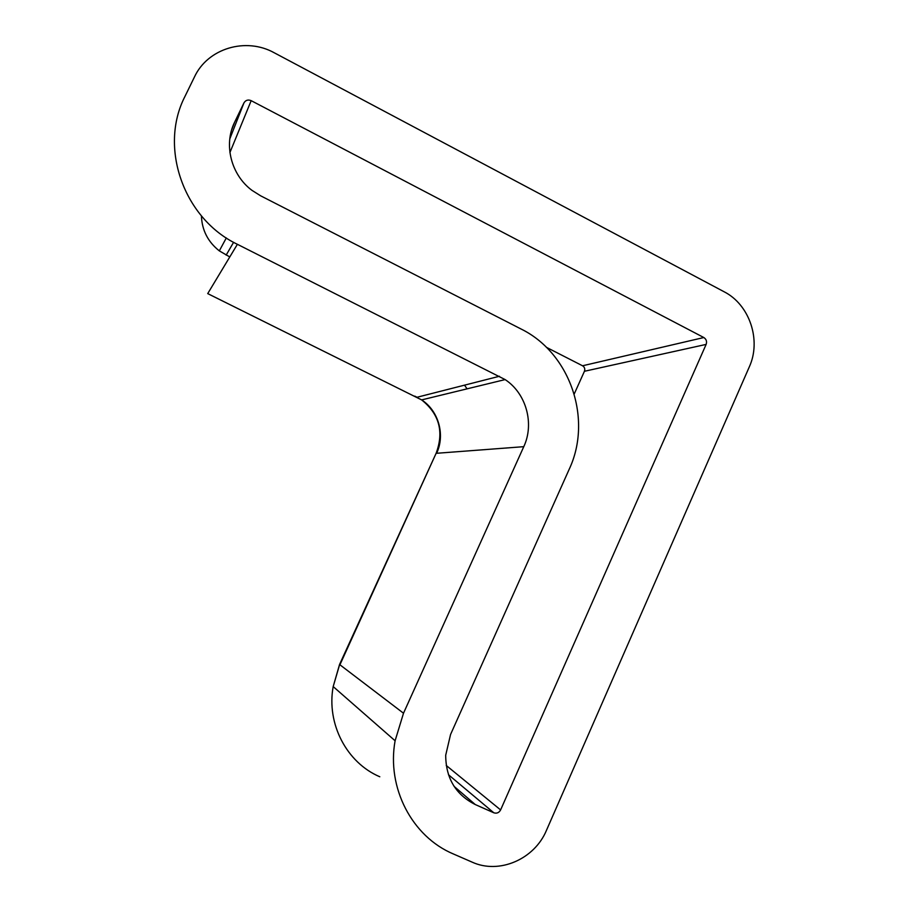 <?xml version="1.0" encoding="UTF-8"?>
<svg xmlns="http://www.w3.org/2000/svg" width="912" height="912" viewBox="0 0 912 912"><rect width="100%" height="100%" fill="white"/><g stroke="black" fill="none" stroke-linecap="round" stroke-linejoin="round"><path stroke-width="1.37" d="M472.028 862.091C499.16 874.608 534.5 859.264 546.47 830.319L749.276 366.955C761.554 340.336 749.664 304.676 724.048 291.726L274.273 52.793C245.921 36.947 207.697 48.268 194.427 77.03L184.988 96.376C158.494 147.664 184.019 218.948 237.394 244.302L505.123 379.586C526.235 393.403 534.603 423.647 523.773 446.675L403.503 713.218L395.101 740.772C386.54 787.66 411.996 836.657 453.367 853.963L472.028 862.091M500.608 809.924C499.012 812.774 496.744 813.732 493.814 812.786L475.277 804.555C455.738 794.694 445.877 778.267 445.694 755.273L450.562 734.479L569.225 469.201C592.754 419.167 570.228 353.012 520.969 328.958L260.604 195.795L251.997 190.369C231.135 174.967 223.372 144.575 234.646 122.162L243.949 102.896C245.647 100.138 248.064 99.397 251.176 100.662L703.813 337.531C706.321 339.196 707.096 341.476 706.127 344.405L500.608 809.924L446.242 765.464M574.218 393.995L584.432 371.275C585.219 368.927 584.603 367.091 582.551 365.78L546.368 347.301M201.415 215.893C201.974 230.223 207.947 241.885 219.325 250.88L229.79 256.933M464.527 385.16L467.069 388.843M493.814 812.786L448.476 774.744M706.127 344.405L584.432 371.275M523.773 446.675L436.62 453.287C445.364 434.933 438.626 410.845 421.629 399.901L207.719 293.607L237.394 244.302M414.778 396.127L417.058 397.256L499.445 376.257M435.366 454.951L339.925 664.791L403.503 713.218M505.123 379.586L421.629 399.901C439.31 414.037 444.133 431.855 436.096 453.355L339.549 664.495L333.188 686.588C326.325 723.695 346.628 762.683 379.802 776.773M395.101 740.772L333.188 686.588L339.845 663.856M475.277 804.555L454.085 786.372M233.597 242.296L226.153 255.121M234.646 122.162L231.659 129.857M243.949 102.896L229.778 138.932M251.176 100.662L229.904 152.566M703.813 337.531L582.551 365.78M219.325 250.88L226.324 237.918"/></g></svg>
